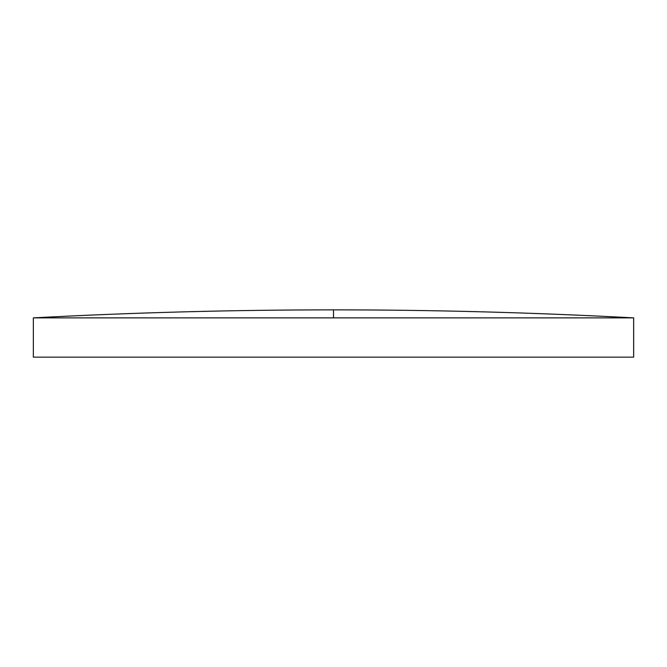 <?xml version="1.0" encoding="UTF-8"?>
<svg xmlns="http://www.w3.org/2000/svg" width="667" height="667" viewBox="0 0 667 667"><rect width="100%" height="100%" fill="white"/><g stroke="black" fill="none" stroke-linecap="round" stroke-linejoin="round"><path stroke-width="0.5" stroke-dasharray="3.33 2.5" d="M633.65 317.876L33.35 317.876M633.65 357.137L33.35 357.137M333.5 317.876L333.5 309.863"/><path stroke-width="1" d="M333.5 317.876L633.65 317.876L633.65 357.137L33.35 357.137L33.35 317.876L333.5 317.876L333.5 309.863C233.375 309.863 133.325 312.54 33.35 317.876M633.65 317.876C533.675 312.54 433.625 309.863 333.5 309.863"/></g></svg>
